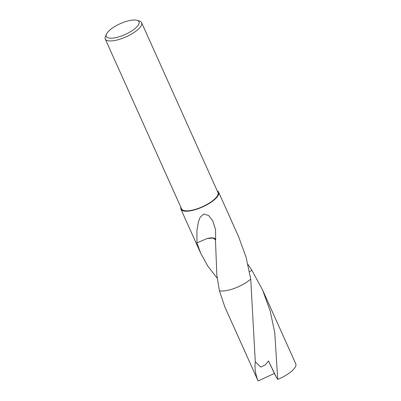 <?xml version="1.0" encoding="UTF-8"?>
<svg xmlns="http://www.w3.org/2000/svg" width="401" height="401" viewBox="0 0 401 401"><rect width="100%" height="100%" fill="white"/><g stroke="black" fill="none" stroke-linecap="round" stroke-linejoin="round"><path stroke-width="0.6" d="M137.132 20.321L139.508 21.058A19.935 6.586 155.8 0 1 141.608 22.646A19.935 6.586 155.8 0 1 132.711 33.343A19.935 6.586 155.8 0 1 112.175 40.872A19.935 6.586 155.8 0 1 105.242 38.987A19.935 6.586 155.8 0 1 105.448 36.366L106.476 34.095A17.94 5.93 155.8 0 1 132.781 20.05A17.94 5.93 155.8 0 1 137.132 20.321A17.94 5.93 155.8 0 1 133.418 29.769A17.94 5.93 155.8 0 1 112.526 38.15A17.94 5.93 155.8 0 1 106.476 34.095M141.608 22.646L217.954 192.525A19.935 6.586 155.8 0 1 209.061 203.227A19.935 6.586 155.8 0 1 188.52 210.756A19.935 6.586 155.8 0 1 181.593 208.871L105.242 38.987M217.207 190.866A20.682 6.837 155.8 0 1 218.635 192.219L238.54 236.51L246.109 257.377L250.735 279.106A20.682 6.837 155.8 0 1 223.958 290.925A20.682 6.837 155.8 0 1 219.412 290.74L224.821 306.895L258.028 380.775A20.682 6.837 155.8 0 0 258.119 380.95C255.437 374.474 254.495 368.083 255.292 361.767L250.73 279.101A20.682 6.837 155.8 0 1 223.958 290.92A20.682 6.837 155.8 0 1 219.412 290.745L216.851 275.116L215.447 239.928A20.682 6.837 155.8 0 0 215.668 239.838A13.789 4.556 -24.2 0 0 207.006 238.595L213.106 238.004L215.447 239.923L215.452 240.359M247.928 264.399L251.858 270.239L249.492 271.803M218.635 192.219A20.682 6.837 155.8 0 1 209.407 203.322A20.682 6.837 155.8 0 1 188.099 211.132A20.682 6.837 155.8 0 1 180.911 209.177A20.682 6.837 155.8 0 1 180.846 207.207M217.207 278.209L207.888 266.184L200.816 253.462L196.876 242.826A20.682 6.837 -24.2 0 0 196.946 242.856L196.896 230.705L198.435 221.733L200.199 217.141L203.909 214.019L208.665 215.553L212.761 220.836L215.502 229.512L215.668 239.838M196.946 242.856L207.021 238.58M250.735 279.106A20.687 6.837 155.8 0 1 250.715 279.121A20.687 6.837 155.8 0 1 219.412 290.745M274.76 332.624L277.723 379.376A20.682 6.837 155.8 0 0 291.973 370.925A20.682 6.837 155.8 0 0 295.758 363.817L262.56 289.938L270.134 310.85L274.76 332.624M251.853 270.234A20.687 6.837 155.8 0 1 251.858 270.239L262.56 289.938M277.718 379.176L276.565 377.692L268.535 360.975L265.347 364.885L260.745 367.08L255.297 361.767M276.565 377.692L274.389 373.451L258.119 380.95M274.389 373.451L268.535 360.975M200.816 253.462L180.911 209.177"/></g></svg>
